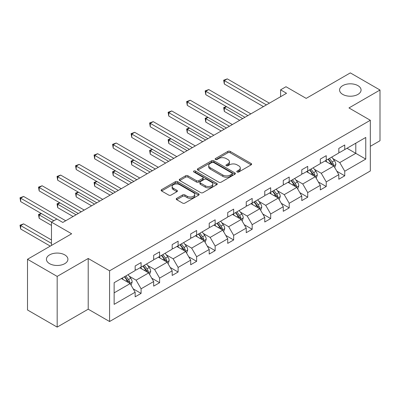 <?xml version="1.0" encoding="UTF-8"?>
<svg xmlns="http://www.w3.org/2000/svg" width="400" height="400" viewBox="0 0 400 400"><rect width="100%" height="100%" fill="white"/><g stroke="black" fill="none" stroke-linecap="round" stroke-linejoin="round"><path stroke-width="0.6" d="M64.77 254.885A10.74 6.2 0 0 0 53.06 253.54A10.74 6.2 0 0 0 46.43 259.27A10.74 6.2 0 0 0 49.575 263.66A10.74 6.2 0 0 0 61.285 265A10.74 6.2 0 0 0 67.915 259.27A10.74 6.2 0 0 0 64.77 254.885M357.925 85.635A10.74 6.2 0 0 0 346.215 84.29A10.74 6.2 0 0 0 339.585 90.02A10.74 6.2 0 0 0 342.73 94.405A10.74 6.2 0 0 0 354.44 95.75A10.74 6.2 0 0 0 361.07 90.02A10.74 6.2 0 0 0 357.925 85.635M237.135 171.995A1.155 0.665 0 0 0 238.765 171.995L251.145 164.845A1.65 0.95 0 0 0 251.625 164.175A1.65 0.95 0 0 0 251.145 163.5L230.175 151.395A1.65 0.95 0 0 0 227.845 151.395L215.465 158.54A1.155 0.665 0 0 0 215.13 159.01A1.155 0.665 0 0 0 215.465 159.485A1.155 0.665 0 0 0 217.095 159.485L218.7 158.56A5.27 3.045 0 0 1 226.155 158.56L227.9 159.565A5.27 3.045 0 0 1 229.445 161.72A5.27 3.045 0 0 1 227.9 163.87L226.3 164.795A1.155 0.665 0 0 0 225.965 165.27A1.155 0.665 0 0 0 226.3 165.74A1.155 0.665 0 0 0 227.93 165.74L229.535 164.815A5.27 3.045 0 0 1 236.99 164.815L238.735 165.825A5.27 3.045 0 0 1 240.28 167.975A5.27 3.045 0 0 1 238.735 170.125L237.135 171.05A1.155 0.665 0 0 0 236.795 171.525A1.155 0.665 0 0 0 237.135 171.995L237.135 171.05M370.325 146.315L380 140.73L380 90.02L350.33 72.89L306.175 98.38L286 86.73L280.6 89.85L280.6 96.7M57.175 327.11L88.21 309.19L88.21 258.485L57.175 276.405L57.175 327.11L27.5 309.98L27.5 259.27L71.65 233.78L51.475 222.135L51.475 245.43M57.175 276.405L27.5 259.27M176.7 198.345A1.65 0.95 0 0 0 176.22 199.015A1.65 0.95 0 0 0 176.7 199.69L182.585 203.085A1.65 0.95 0 0 0 184.915 203.085L198.66 195.15A1.65 0.95 0 0 0 199.145 194.475A1.65 0.95 0 0 0 198.66 193.805L177.69 181.695A1.65 0.95 0 0 0 175.36 181.695L161.615 189.635A1.65 0.95 0 0 0 161.13 190.305A1.65 0.95 0 0 0 161.615 190.98L168.72 195.08A1.65 0.95 0 0 0 171.05 195.08L176.935 191.685A1.65 0.95 0 0 0 177.415 191.01A1.65 0.95 0 0 0 176.935 190.34L173.41 188.305A4.405 2.545 0 0 1 172.12 186.505A4.405 2.545 0 0 1 174.84 184.155A4.405 2.545 0 0 1 179.645 184.705L193.45 192.675A4.405 2.545 0 0 1 194.74 194.475A4.405 2.545 0 0 1 192.02 196.825A4.405 2.545 0 0 1 187.215 196.275L184.915 194.945A1.65 0.95 0 0 0 182.585 194.945L176.7 198.345L176.7 199.69M51.475 222.135L56.875 219.015L62.81 222.44L286.535 93.275L280.6 89.85M88.21 258.485L109.575 270.82L370.325 120.275L370.325 170.98L109.575 321.525L109.575 270.82M380 90.02L348.965 107.94L370.325 120.275M218.815 182.165A1.65 0.95 0 0 0 221.145 182.165L234.89 174.23A1.65 0.95 0 0 0 235.375 173.555A1.65 0.95 0 0 0 234.89 172.885L213.92 160.78A1.65 0.95 0 0 0 211.59 160.78L197.845 168.715A1.65 0.95 0 0 0 197.365 169.385A1.65 0.95 0 0 0 197.845 170.06L218.815 182.165M194.285 172.245A1.155 0.665 0 0 1 195.455 172.405L195.455 171.035L216.775 183.345A1.65 0.95 0 0 1 217.26 184.015A1.65 0.95 0 0 1 216.775 184.69L203.03 192.625A1.65 0.95 0 0 1 200.7 192.625L179.73 180.52L179.73 179.175A1.65 0.95 0 0 0 179.245 179.845A1.65 0.95 0 0 0 179.73 180.52M179.73 179.175L185.615 175.775A1.65 0.95 0 0 1 187.945 175.775L196.45 180.685A1.65 0.95 0 0 0 198.78 180.685L202.68 178.435A1.65 0.95 0 0 0 203.165 177.76A1.65 0.95 0 0 0 202.68 177.09L193.825 171.975A1.155 0.665 0 0 1 193.49 171.505A1.155 0.665 0 0 1 194.2 170.89A1.155 0.665 0 0 1 195.455 171.035M114.14 282.705L135.15 270.58L135.15 265.985L141.085 262.56L141.085 267.15L153.665 259.89L153.665 255.3L159.6 251.87L159.6 256.465L172.18 249.2L172.18 244.61L178.115 241.18L178.115 245.775L190.695 238.51L190.695 233.92L196.63 230.495L196.63 235.085L209.21 227.82L209.21 223.23L215.145 219.805L215.145 224.395L227.725 217.13L227.725 212.54L233.66 209.115L233.66 213.705L246.24 206.44L246.24 201.85L252.175 198.425L252.175 203.015L264.755 195.75L264.755 191.16L270.69 187.735L270.69 192.325L283.27 185.06L283.27 180.47L289.205 177.045L289.205 181.635L301.785 174.37L301.785 169.78L307.72 166.355L307.72 170.945L320.3 163.685L320.3 159.09L326.235 155.665L326.235 160.255L338.815 152.995L338.815 148.4L344.75 144.975L344.75 149.565L365.76 137.44L365.76 159.09L344.75 171.22L344.75 175.81L338.815 179.24L338.815 174.645L326.235 181.91L326.235 186.5L320.3 189.925L320.3 185.335L307.72 192.6L307.72 197.19L301.785 200.615L301.785 196.025L289.205 203.29L289.205 207.88L283.27 211.305L283.27 206.715L270.69 213.98L270.69 218.57L264.755 221.995L264.755 217.405L252.175 224.67L252.175 229.26L246.24 232.685L246.24 228.095L233.66 235.36L233.66 239.95L227.725 243.375L227.725 238.785L215.145 246.05L215.145 250.64L209.21 254.065L209.21 249.475L196.63 256.735L196.63 261.33L190.695 264.755L190.695 260.165L178.115 267.425L178.115 272.02L172.18 275.445L172.18 270.855L159.6 278.115L159.6 282.71L153.665 286.135L153.665 281.545L141.085 288.805L141.085 293.395L135.15 296.825L135.15 292.23L114.14 304.36L114.14 282.705M139.895 267.84L148.68 272.91L136.1 280.17L129.23 276.205M136.1 280.17L141.085 288.805M148.68 272.91L153.665 281.545M135.15 269.48L136.1 270.03L141.085 267.15M158.41 257.15L167.195 262.22L154.615 269.48L147.745 265.515M154.615 269.48L159.6 278.115M167.195 262.22L172.18 270.855M153.665 258.795L154.615 259.34L159.6 256.465M176.925 246.46L185.71 251.53L173.13 258.795L166.26 254.825M173.13 258.795L178.115 267.425M185.71 251.53L190.695 260.165M172.18 248.105L173.13 248.65L178.115 245.775M195.44 235.77L204.225 240.84L191.645 248.105L184.775 244.135M191.645 248.105L196.63 256.735M204.225 240.84L209.21 249.475M190.695 237.415L191.645 237.96L196.63 235.085M213.955 225.08L222.74 230.15L210.16 237.415L203.29 233.45M210.16 237.415L215.145 246.05M222.74 230.15L227.725 238.785M209.21 226.725L210.16 227.27L215.145 224.395M232.47 214.39L241.255 219.46L228.675 226.725L221.805 222.76M228.675 226.725L233.66 235.36M241.255 219.46L246.24 228.095M227.725 216.035L228.675 216.585L233.66 213.705M250.99 203.7L259.77 208.77L247.19 216.035L240.32 212.07M247.19 216.035L252.175 224.67M259.77 208.77L264.755 217.405M246.24 205.345L247.19 205.895L252.175 203.015M269.505 193.01L278.285 198.08L265.705 205.345L258.835 201.38M265.705 205.345L270.69 213.98M278.285 198.08L283.27 206.715M264.755 194.655L265.705 195.205L270.69 192.325M288.02 182.32L296.8 187.39L284.22 194.655L277.35 190.69M284.22 194.655L289.205 203.29M296.8 187.39L301.785 196.025M283.27 183.965L284.22 184.515L289.205 181.635M306.535 171.63L315.315 176.7L302.735 183.965L295.865 180M302.735 183.965L307.72 192.6M315.315 176.7L320.3 185.335M301.785 173.275L302.735 173.825L307.72 170.945M325.05 160.94L333.83 166.015L321.25 173.275L314.38 169.31M321.25 173.275L326.235 181.91M333.83 166.015L338.815 174.645M320.3 162.585L321.25 163.135L326.235 160.255M347.005 148.265L355.79 153.335L339.765 162.585L332.895 158.62M339.765 162.585L344.75 171.22M365.76 159.09L355.79 153.335L355.79 143.195L365.76 137.44M88.21 309.19L109.575 321.525M338.815 151.895L339.765 152.445L344.75 149.565M114.14 292.85L130.165 283.6L121.38 278.525M130.165 283.6L135.15 292.23M336.86 171.255L344.75 175.81M318.34 181.945L326.235 186.5M299.825 192.635L307.72 197.19M281.31 203.325L289.205 207.88M262.795 214.015L270.69 218.57M244.28 224.705L252.175 229.26M225.765 235.39L233.66 239.95M207.25 246.08L215.145 250.64M188.735 256.77L196.63 261.33M170.22 267.46L178.115 272.02M151.705 278.15L159.6 282.71M133.19 288.84L141.085 293.395M237.595 172.155L238.735 171.5A5.27 3.045 0 0 0 240.28 169.345L240.28 167.975M229.445 161.72L229.445 163.09A5.27 3.045 0 0 1 227.9 165.24L226.76 165.9M251.12 164.86L230.175 152.765A1.65 0.95 0 0 0 227.845 152.765L215.925 159.645M234.87 174.245L213.92 162.15A1.65 0.95 0 0 0 211.59 162.15L197.865 170.075M231.98 174.03A1.155 0.665 0 0 0 232.315 173.555A1.155 0.665 0 0 0 231.98 173.085L213.575 162.46A1.155 0.665 0 0 0 211.94 162.46L210.255 163.435A5.27 3.045 0 0 0 208.71 165.585A5.27 3.045 0 0 0 210.255 167.74L222.835 175.005A5.27 3.045 0 0 0 230.29 175.005L231.98 174.03L231.98 175.4A1.155 0.665 0 0 0 232.315 174.93L232.315 173.555M208.71 165.585L208.71 166.96A5.27 3.045 0 0 0 210.255 169.11L210.255 167.74M231.98 175.4L230.29 176.375A5.27 3.045 0 0 1 222.835 176.375L210.255 169.11M179.75 180.53L185.615 177.145L185.615 175.775M203.165 177.76L203.165 179.13A1.65 0.95 0 0 1 202.68 179.805L198.78 182.055A1.65 0.95 0 0 1 196.45 182.055L187.945 177.145A1.65 0.95 0 0 0 185.615 177.145M195.455 172.405L216.755 184.7M205.27 185.78A4.405 2.545 0 0 0 210.075 186.335A4.405 2.545 0 0 0 212.795 183.985A4.405 2.545 0 0 0 211.505 182.185L206.64 179.375A1.65 0.95 0 0 0 204.31 179.375L200.41 181.63A1.65 0.95 0 0 0 199.925 182.3A1.65 0.95 0 0 0 200.41 182.975L205.27 185.78L205.27 187.15A4.405 2.545 0 0 0 210.075 187.705A4.405 2.545 0 0 0 212.795 185.355L212.795 183.985M199.925 182.3L199.925 183.67A1.65 0.95 0 0 0 200.41 184.345L200.41 182.975M205.27 187.15L200.41 184.345M194.74 194.475L194.74 195.845A4.405 2.545 0 0 1 192.02 198.195A4.405 2.545 0 0 1 187.215 197.645L184.915 196.315A1.65 0.95 0 0 0 182.585 196.315L176.725 199.7M172.12 186.505L172.12 187.875A4.405 2.545 0 0 0 173.41 189.675L173.41 188.305M176.91 191.695L173.41 189.675M198.66 193.805L198.66 195.15L177.69 183.065A1.65 0.95 0 0 0 175.36 183.065L161.635 190.99M334.735 167.575L335.825 164.425A4.45 2.57 -120 0 0 334.405 160.635L331.74 157.08M326.96 162.045L325.805 160.505M226.575 106.69L224.32 107.995L224.32 111.42L239.71 120.31M333.175 165.635L333.425 164.61A4.45 2.57 -120 0 0 332.15 161.935L329.485 158.38M328.37 159.025L331.305 162.94A2.265 1.31 60 0 1 331.715 163.625L333.425 164.61M328.06 159.2L330.725 162.76A4.45 2.57 60 0 1 331.835 164.86M224.32 111.42L223.665 107.615L242.68 118.595M223.665 107.615L226.315 106.54M266.415 104.89L224.32 80.585L227.285 78.87L269.385 103.175M263.45 106.605L224.32 84.01L224.32 80.585L223.665 80.21L227.285 78.87M224.32 84.01L223.665 80.21M316.22 178.265L317.31 175.11A4.45 2.57 -120 0 0 315.89 171.325L313.225 167.77M308.445 172.735L307.29 171.195M208.06 117.38L205.805 118.685L205.805 122.11L221.195 130.995M314.66 176.325L314.91 175.3A4.45 2.57 -120 0 0 313.635 172.625L310.97 169.07M309.855 169.715L312.79 173.63A2.265 1.31 60 0 1 313.2 174.315L314.91 175.3M309.545 169.89L312.21 173.45A4.45 2.57 60 0 1 313.32 175.55M205.805 122.11L205.15 118.305L224.165 129.285M205.15 118.305L207.8 117.23M297.705 188.955L298.795 185.8A4.45 2.57 -120 0 0 297.375 182.015L294.71 178.455M289.93 183.425L288.775 181.885M189.545 128.07L187.29 129.375L187.29 132.8L202.68 141.685M296.145 187.015L296.395 185.99A4.45 2.57 -120 0 0 295.12 183.315L292.455 179.76M291.34 180.405L294.275 184.315A2.265 1.31 60 0 1 294.685 185.005L296.395 185.99M291.03 180.58L293.695 184.14A4.45 2.57 60 0 1 294.805 186.24M187.29 132.8L186.635 128.995L205.65 139.975M186.635 128.995L189.285 127.92M247.9 115.58L205.805 91.275L208.77 89.56L250.87 113.865M244.935 117.29L205.805 94.7L205.805 91.275L205.15 90.895L208.77 89.56M205.805 94.7L205.15 90.895M229.385 126.27L187.29 101.965L190.255 100.25L232.355 124.555M226.42 127.98L187.29 105.39L187.29 101.965L186.635 101.585L190.255 100.25M187.29 105.39L186.635 101.585M279.19 199.645L280.28 196.49A4.45 2.57 -120 0 0 278.86 192.705L276.195 189.145M271.415 194.115L270.26 192.575M171.03 138.76L168.775 140.065L168.775 143.49L184.165 152.375M277.63 197.7L277.88 196.68A4.45 2.57 -120 0 0 276.605 194.005L273.94 190.45M272.825 191.09L275.76 195.005A2.265 1.31 60 0 1 276.17 195.695L277.88 196.68M272.515 191.27L275.18 194.83A4.45 2.57 60 0 1 276.29 196.93M168.775 143.49L168.12 139.685L187.135 150.665M168.12 139.685L170.77 138.61M210.87 136.96L168.775 112.655L171.74 110.94L213.84 135.245M207.905 138.67L168.775 116.08L168.775 112.655L168.12 112.275L171.74 110.94M168.775 116.08L168.12 112.275M260.675 210.335L261.765 207.18A4.45 2.57 -120 0 0 260.345 203.395L257.68 199.835M252.9 204.805L251.745 203.265M152.515 149.45L150.26 150.755L150.26 154.18L165.65 163.065M259.115 208.39L259.365 207.37A4.45 2.57 -120 0 0 258.09 204.695L255.425 201.14M254.31 201.78L257.245 205.695A2.265 1.31 60 0 1 257.655 206.385L259.365 207.37M254 201.96L256.665 205.52A4.45 2.57 60 0 1 257.775 207.62M150.26 154.18L149.605 150.375L168.62 161.355M149.605 150.375L152.255 149.3M192.355 147.65L150.26 123.345L153.225 121.63L195.325 145.935M189.39 149.36L150.26 126.77L150.26 123.345L149.605 122.965L153.225 121.63M150.26 126.77L149.605 122.965M242.155 221.025L243.25 217.87A4.45 2.57 -120 0 0 241.83 214.085L239.165 210.525M234.385 215.495L233.23 213.95M134 160.14L131.745 161.44L131.745 164.87L147.135 173.755M240.6 219.08L240.85 218.06A4.45 2.57 -120 0 0 239.575 215.385L236.91 211.83M235.795 212.47L238.73 216.385A2.265 1.31 60 0 1 239.14 217.075L240.85 218.06M235.485 212.65L238.15 216.205A4.45 2.57 60 0 1 239.26 218.31M131.745 164.87L131.09 161.065L150.105 172.045M131.09 161.065L133.74 159.99M173.84 158.34L131.745 134.035L134.71 132.32L176.81 156.625M170.875 160.05L131.745 137.46L131.745 134.035L131.09 133.655L134.71 132.32M131.745 137.46L131.09 133.655M223.64 231.715L224.735 228.56A4.45 2.57 -120 0 0 223.315 224.775L220.65 221.215M215.87 226.185L214.715 224.64M115.485 170.83L113.23 172.13L113.23 175.56L128.62 184.445M222.085 229.77L222.33 228.75A4.45 2.57 -120 0 0 221.06 226.075L218.395 222.52M217.28 223.16L220.215 227.075A2.265 1.31 60 0 1 220.625 227.765L222.33 228.75M216.97 223.34L219.635 226.895A4.45 2.57 60 0 1 220.745 228.995M113.23 175.56L112.575 171.755L131.59 182.73M112.575 171.755L115.225 170.68M155.325 169.025L113.23 144.72L116.195 143.01L158.295 167.315M152.36 170.74L113.23 148.15L113.23 144.72L112.575 144.345L116.195 143.01M113.23 148.15L112.575 144.345M205.125 242.4L206.22 239.25A4.45 2.57 -120 0 0 204.8 235.46L202.135 231.905M197.355 236.875L196.2 235.33M96.97 181.52L94.715 182.82L94.715 186.25L110.105 195.135M203.57 240.46L203.815 239.44A4.45 2.57 -120 0 0 202.545 236.765L199.88 233.205M198.765 233.85L201.7 237.765A2.265 1.31 60 0 1 202.11 238.455L203.815 239.44M198.455 234.03L201.12 237.585A4.45 2.57 60 0 1 202.23 239.685M94.715 186.25L94.06 182.445L113.075 193.42M94.06 182.445L96.71 181.37M136.81 179.715L94.715 155.41L97.68 153.7L139.78 178.005M133.845 181.43L94.715 158.84L94.715 155.41L94.06 155.035L97.68 153.7M94.715 158.84L94.06 155.035M186.61 253.09L187.705 249.94A4.45 2.57 -120 0 0 186.285 246.15L183.62 242.595M178.84 247.565L177.685 246.02M78.455 192.21L76.2 193.51L76.2 196.935L91.59 205.825M185.055 251.15L185.3 250.13A4.45 2.57 -120 0 0 184.03 247.455L181.365 243.895M180.25 244.54L183.185 248.455A2.265 1.31 60 0 1 183.595 249.145L185.3 250.13M179.94 244.72L182.605 248.275A4.45 2.57 60 0 1 183.715 250.375M76.2 196.935L75.545 193.135L94.56 204.11M75.545 193.135L78.19 192.06M118.295 190.405L76.2 166.1L79.165 164.39L121.265 188.695M115.33 192.12L76.2 169.53L76.2 166.1L75.545 165.725L79.165 164.39M76.2 169.53L75.545 165.725M168.095 263.78L169.19 260.63A4.45 2.57 -120 0 0 167.77 256.84L165.105 253.285M160.325 258.255L159.17 256.71M59.94 202.9L57.685 204.2L57.685 207.625L73.075 216.515M166.54 261.84L166.785 260.82A4.45 2.57 -120 0 0 165.515 258.145L162.85 254.585M161.735 255.23L164.67 259.145A2.265 1.31 60 0 1 165.08 259.835L166.785 260.82M161.425 255.41L164.09 258.965A4.45 2.57 60 0 1 165.2 261.065M57.685 207.625L57.03 203.825L76.045 214.8M57.03 203.825L59.675 202.75M99.78 201.095L57.685 176.79L60.65 175.08L102.75 199.385M96.815 202.81L57.685 180.215L57.685 176.79L57.03 176.415L60.65 175.08M57.685 180.215L57.03 176.415M149.58 274.47L150.675 271.32A4.45 2.57 -120 0 0 149.255 267.53L146.59 263.975M141.81 268.94L140.655 267.4M41.425 213.59L39.17 214.89L39.17 218.315L51.475 225.42M148.025 272.53L148.27 271.51A4.45 2.57 -120 0 0 147 268.835L144.335 265.275M143.22 265.92L146.155 269.835A2.265 1.31 60 0 1 146.565 270.52L148.27 271.51M142.91 266.1L145.575 269.655A4.45 2.57 60 0 1 146.685 271.755M39.17 218.315L38.515 214.515L51.595 222.065M38.515 214.515L41.16 213.435M81.265 211.785L39.17 187.48L42.135 185.77L84.235 210.075M78.3 213.5L39.17 190.905L39.17 187.48L38.515 187.105L42.135 185.77M39.17 190.905L38.515 187.105M131.065 285.16L132.16 282.01A4.45 2.57 -120 0 0 130.74 278.22L128.075 274.665M123.295 279.63L122.14 278.09M51.475 239.95L23.62 223.865L20.655 225.58L20.655 229.005L50.29 246.115M129.51 283.22L129.755 282.2A4.45 2.57 -120 0 0 128.485 279.525L125.82 275.965M124.705 276.61L127.635 280.525A2.265 1.31 60 0 1 128.05 281.21L129.755 282.2M124.395 276.79L127.06 280.345A4.45 2.57 60 0 1 128.17 282.445M20.655 229.005L20 225.205L51.475 243.375M20 225.205L23.62 223.865M56.815 219.05L20.655 198.17L23.62 196.455L65.72 220.76M53.85 220.76L20.655 201.595L20.655 198.17L20 197.795L23.62 196.455M20.655 201.595L20 197.795M238.735 171.5L238.735 170.125M226.3 165.74L226.3 164.795M227.9 165.24L227.9 163.87M215.465 159.485L215.465 158.54M227.845 152.765L227.845 151.395M230.175 152.765L230.175 151.395M251.145 164.845L251.145 163.5M197.845 170.06L197.845 168.715M211.59 162.15L211.59 160.78M213.92 162.15L213.92 160.78M234.89 174.23L234.89 172.885M222.835 176.375L222.835 175.005M230.29 176.375L230.29 175.005M187.945 177.145L187.945 175.775M196.45 182.055L196.45 180.685M198.78 182.055L198.78 180.685M202.68 179.805L202.68 178.435M216.775 184.69L216.775 183.345M182.585 196.315L182.585 194.945M184.915 196.315L184.915 194.945M187.215 197.645L187.215 196.275M176.935 191.685L176.935 190.34M161.615 190.98L161.615 189.635M175.36 183.065L175.36 181.695M177.69 183.065L177.69 181.695M333.51 165.83L335.795 164.51M332.15 161.935L334.405 160.635M329.46 163.49L330.725 162.76M314.995 176.515L317.28 175.2M313.635 172.625L315.89 171.325M310.945 174.18L312.21 173.45M296.48 187.205L298.765 185.89M295.12 183.315L297.375 182.015M292.43 184.87L293.695 184.14M277.965 197.895L280.25 196.575M276.605 194.005L278.86 192.705M273.915 195.56L275.18 194.83M259.45 208.585L261.735 207.265M258.09 204.695L260.345 203.395M255.4 206.25L256.665 205.52M240.935 219.275L243.22 217.955M239.575 215.385L241.83 214.085M236.885 216.94L238.15 216.205M222.42 229.965L224.705 228.645M221.06 226.075L223.315 224.775M218.37 227.625L219.635 226.895M203.905 240.655L206.19 239.335M202.545 236.765L204.8 235.46M199.855 238.315L201.12 237.585M185.39 251.345L187.675 250.025M184.03 247.455L186.285 246.15M181.34 249.005L182.605 248.275M166.875 262.035L169.16 260.715M165.515 258.145L167.77 256.84M162.825 259.695L164.09 258.965M148.36 272.725L150.645 271.405M147 268.835L149.255 267.53M144.31 270.385L145.575 269.655M129.845 283.415L132.13 282.095M128.485 279.525L130.74 278.22M125.795 281.075L127.06 280.345"/></g></svg>
